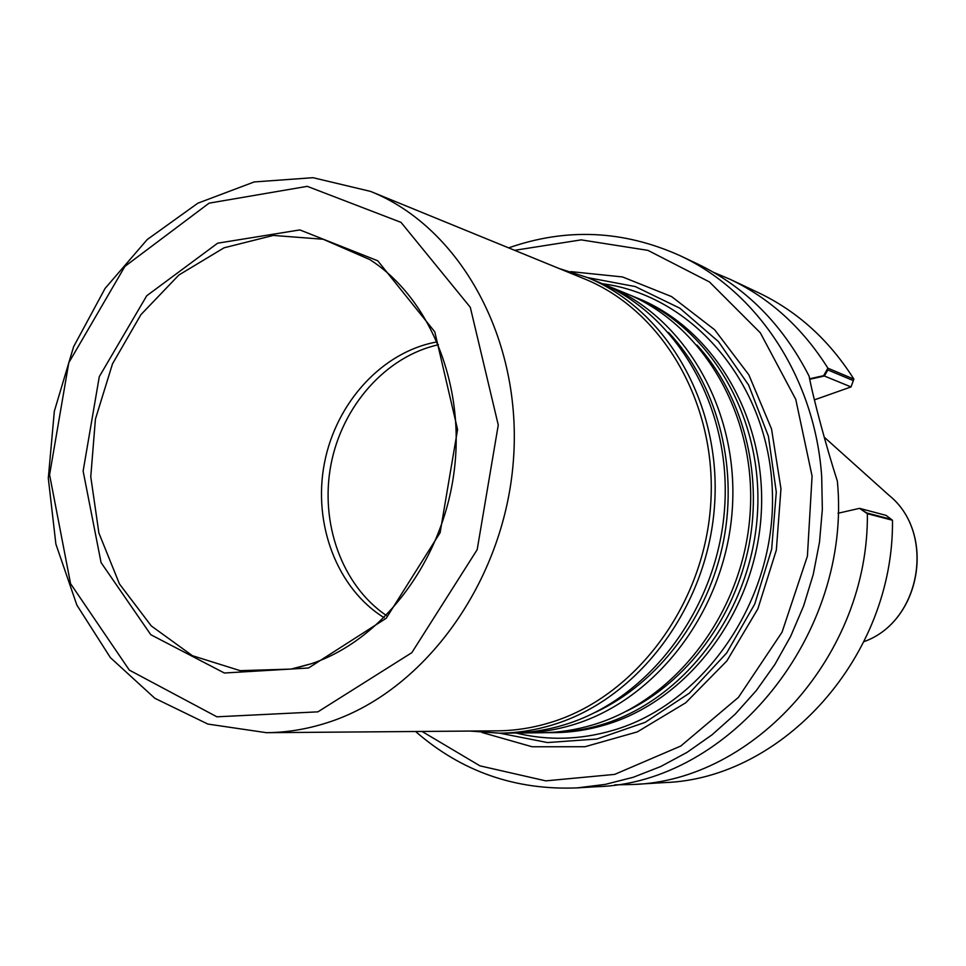<?xml version="1.0" encoding="UTF-8"?>
<svg xmlns="http://www.w3.org/2000/svg" width="966" height="966" viewBox="0 0 966 966"><rect width="100%" height="100%" fill="white"/><g stroke="black" fill="none" stroke-linecap="round" stroke-linejoin="round"><path stroke-width="1.45" d="M499.796 733.182L547.505 742.564L596.891 739.026L645.131 722.363L689.338 693.202L726.686 652.98L754.76 604.016L771.653 549.256L776.29 492.141L768.405 436.246L748.638 385.048L718.414 341.553L679.798 308.178L635.254 286.564L587.473 277.568M809.629 379.288L824.384 376.003L827.85 369.93L853.328 380.604L851.034 386.931L824.384 376.003M853.872 379.119L851.034 386.931L814.362 399.876L851.034 386.931L823.612 375.689L827.886 368.179L853.872 379.119C829.202 340.056 797.373 311.233 758.382 292.662L730.055 279.283C769.999 298.313 802.613 327.945 827.886 368.179M860.271 508.551L886.1 515.373L891.256 519.31L866.623 512.898L860.271 508.551M386.34 615.487C341.892 585.287 319.698 522.992 330.988 464.453C342.23 405.901 385.965 356.297 438.443 344.741M422.033 731.455L479.957 765.857L545.814 780.866L614.654 774.394L680.813 746.018L738.422 697.38L782.037 632.199L807.407 556.138L812.08 476.093L795.767 399.381L760.339 332.835L709.43 281.927L647.908 250.363L581.182 239.87L514.624 250.315M482.082 732.518L532.133 746.766L584.949 746.73L637.294 731.902L685.715 702.777L726.891 660.901L757.851 608.882L776.326 550.149L780.963 488.772L771.532 428.964L748.831 374.808L714.671 329.78L671.575 296.586L622.551 276.952L570.785 271.615M867.371 513.719L859.511 508.345L886.1 515.373L892.475 520.239L867.371 513.719C868.929 654.344 754.422 780.866 632.827 784.501L614.762 784.851M892.475 520.239C894.118 656.445 782.81 778.982 664.089 782.605L632.827 784.501M713.415 272.255L730.055 279.283M859.511 508.345L838.029 513.26M809.544 378.805L823.612 375.689M679.581 255.459L697.198 263.766C745.293 286.817 782.605 324.286 809.11 376.16C813.094 397.666 826.546 447.765 837.365 481.14C852.229 634.65 729.439 783.498 596.553 786.71L577.113 787.894L605.344 784.38L633.346 777.244L660.72 766.533L687.067 752.345L712.039 734.812L735.223 714.14L756.281 690.593L774.877 664.475L790.731 636.159L803.579 606.032L813.215 574.553L819.506 542.155L822.344 509.348L821.692 476.6C815.026 377.791 757.078 291.104 679.581 255.459C623.191 230.222 566.221 227.698 508.659 247.876M415.585 731.503C461.543 771.592 515.385 790.393 577.113 787.894M630.073 295.149L638.152 298.409C714.925 329.478 768.175 420.452 761.015 517.052C754.156 613.651 687.454 700.628 605.477 724.802C588.62 729.849 571.655 732.457 554.581 732.626L545.875 732.663M384.154 617.697C336.917 588.499 312.67 523.91 324.419 463.185C336.047 402.448 382.524 351.467 437.224 341.879M308.528 668.001L224.366 673.012L150.781 634.698L101.068 562.574L83.124 471.07L99.293 376.655L146.723 295.777L217.64 243.191L299.846 229.92L377.73 260.772L434.785 331.845L457.582 429.52L440.122 532.677L386.219 618.264L308.528 668.001M317.911 711.845L216.903 716.808L129.299 670.09L70.566 583.669L49.58 474.789L68.803 362.697L124.904 266.399L209.079 203.162L307.273 186.341L401.035 222.373L470.297 307.285L498.263 425.004L477.18 549.642L411.794 652.702L317.911 711.845M326.605 722.906C306.584 729.27 286.516 732.53 266.423 732.687L207.859 724.065L154.826 698.273L110.39 657.629L76.869 605.102L55.883 544.087L48.3 478.218L54.337 411.214L73.597 346.758L105.089 288.411L147.218 239.544L197.837 203.198L254.191 181.946L313.008 177.696L370.594 191.413C460.347 227.336 523.004 339.742 513.332 461.289C504.071 582.824 423.253 692.767 326.605 722.906M370.594 191.413L584.116 278.739C663.159 310.509 718.1 405.02 710.602 505.798C703.417 606.576 634.384 697.464 549.92 722.677C532.411 727.978 514.806 730.707 497.116 730.851L266.423 732.687M559.048 268.488L587.243 277.471C666.842 309.651 722.121 404.983 714.466 506.546C707.148 608.097 637.488 699.613 552.347 724.971C534.838 730.26 517.245 733.001 499.543 733.182L470.031 731.069M587.243 277.471L598.268 282.012C677.275 313.95 732.107 408.34 724.56 508.828C717.34 609.305 648.319 699.831 563.866 724.935C546.49 730.175 529.03 732.88 511.461 733.061L499.543 733.182M602.422 283.775L606.612 285.441C685.16 317.21 739.666 410.876 732.204 510.543C725.055 610.21 656.518 700 572.572 724.911C555.317 730.103 537.953 732.796 520.493 732.977L515.977 732.965M606.612 285.441L626.125 293.471C703.586 324.805 757.32 416.805 750.039 514.576C743.071 612.335 675.669 700.386 592.943 724.85C575.929 729.946 558.807 732.578 541.588 732.759L520.493 732.977M634.046 296.731C711.061 327.885 764.48 419.208 757.272 516.206C750.377 613.205 683.433 700.543 601.202 724.826C584.297 729.873 567.271 732.494 550.149 732.675M612.939 730.368C580.059 739.932 547.686 740.801 515.82 732.965C547.686 740.801 580.059 739.932 612.939 730.368C704.733 703.767 776.266 599.5 772.377 491.887C769.153 384.19 692.779 295.318 602.277 283.714C692.779 295.318 769.153 384.19 772.377 491.887C776.266 599.5 704.733 703.767 612.939 730.368M888.998 495.292C936.163 532.858 921.093 621.5 864.051 641.617C921.274 621.319 936.295 533.123 888.998 495.292L824.3 437.236M311.33 663.727L291.007 669.1L240.136 670.658L192.415 655.697L151.276 625.92L119.446 583.935L98.894 533.003L90.768 476.781L95.417 419.123L112.503 363.844L140.915 314.662L178.903 274.996L224.04 247.815L273.293 235.426L323.151 239.254L369.821 259.588C430.244 298.204 466.457 386.291 453.634 475.115C440.991 563.927 380.858 640.941 310.98 663.823L295.765 668.086M668.508 332.437C716.253 383.104 738.35 463.583 723.727 540.03C708.935 616.453 658.534 682.986 595.406 712.304M697.017 345.067C742.347 394.623 763.055 471.722 749.073 544.909C734.885 618.059 687.043 681.972 626.572 711.157M373.866 262.293L369.821 259.588"/></g></svg>
